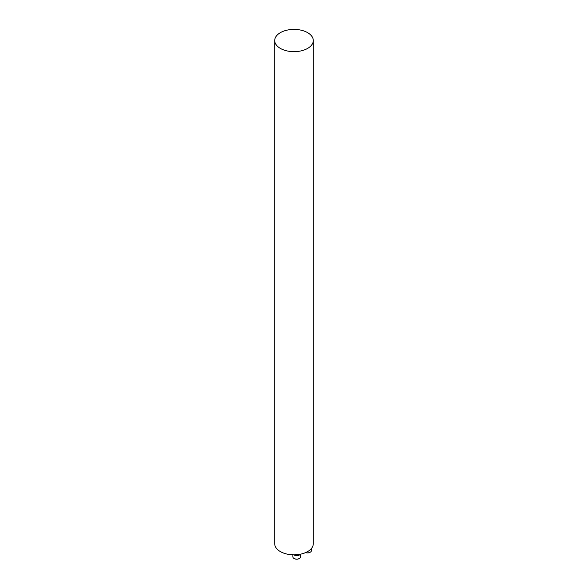 <?xml version="1.0" encoding="UTF-8"?>
<svg xmlns="http://www.w3.org/2000/svg" width="588" height="588" viewBox="0 0 588 588"><rect width="100%" height="100%" fill="white"/><g stroke="black" fill="none" stroke-linecap="round" stroke-linejoin="round"><path stroke-width="0.88" d="M313.279 40.535L313.279 543.709A19.279 11.135 180 0 1 301.379 553.992A19.279 11.135 180 0 1 280.366 551.581A19.279 11.135 180 0 1 274.721 543.709L274.721 40.535A19.279 11.135 0 0 0 280.366 48.407A19.279 11.135 0 0 0 301.379 50.818A19.279 11.135 0 0 0 313.279 40.535A19.279 11.135 0 0 0 294 29.4A19.279 11.135 0 0 0 274.721 40.535M297.587 554.646A2.315 1.338 180 0 1 296.595 554.741M299.307 558.519A3.469 2.007 180 0 1 299.182 558.6A3.469 2.007 180 0 1 294.272 558.6A3.469 2.007 180 0 1 294.147 558.519M293.779 554.837A3.859 2.227 0 0 0 300.314 554.227M292.868 554.822L292.868 556.865A3.859 2.227 0 0 0 294 558.446A3.859 2.227 0 0 0 299.454 558.446A3.859 2.227 0 0 0 300.586 556.865L300.586 554.168M310.111 552.286A3.469 2.007 180 0 1 309.979 552.367A3.469 2.007 180 0 1 305.576 552.61M305.65 552.58A3.859 2.227 0 0 0 310.251 552.205A3.859 2.227 0 0 0 311.383 550.633L311.383 548.523"/></g></svg>

